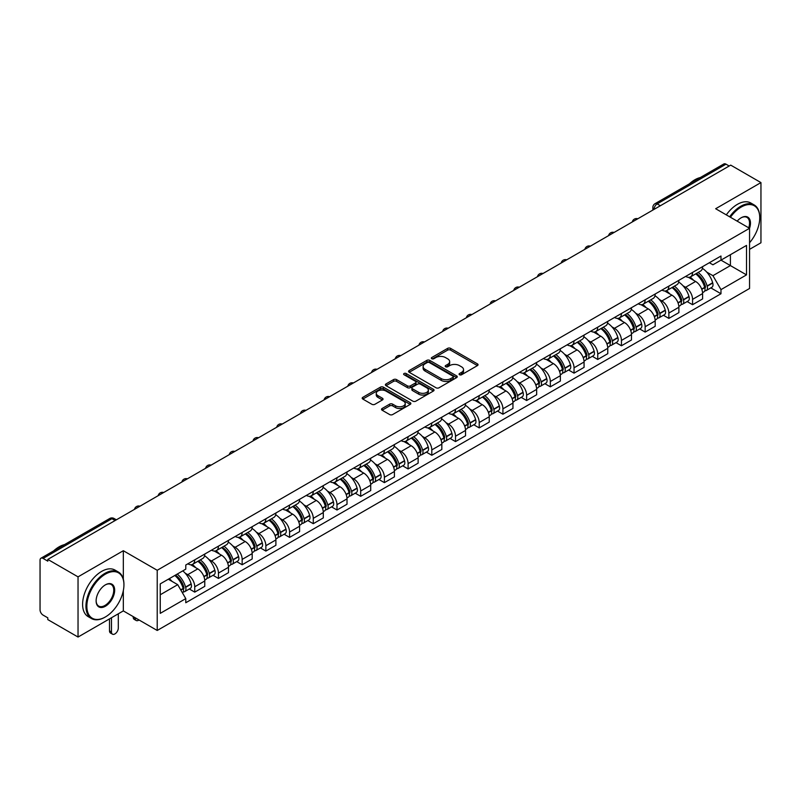 <?xml version="1.0" encoding="UTF-8"?>
<svg xmlns="http://www.w3.org/2000/svg" width="801" height="801" viewBox="0 0 801 801"><rect width="100%" height="100%" fill="white"/><g stroke="black" fill="none" stroke-linecap="round" stroke-linejoin="round"><path stroke-width="1.2" d="M459.504 374.748A1.472 0.851 0 0 0 461.596 374.748L477.436 365.596A2.113 1.222 0 0 0 478.057 364.735A2.113 1.222 0 0 0 477.436 363.874L450.593 348.375A2.113 1.222 0 0 0 447.609 348.375L431.759 357.526A1.472 0.851 0 0 0 431.328 358.127A1.472 0.851 0 0 0 431.759 358.728A1.472 0.851 0 0 0 433.852 358.728L435.894 357.546A6.748 3.895 0 0 1 445.446 357.546L447.679 358.838A6.748 3.895 0 0 1 449.661 361.591A6.748 3.895 0 0 1 447.679 364.355L445.636 365.536A1.472 0.851 0 0 0 445.196 366.137A1.472 0.851 0 0 0 445.636 366.738A1.472 0.851 0 0 0 447.719 366.738L449.772 365.556A6.748 3.895 0 0 1 459.313 365.556L461.556 366.848A6.748 3.895 0 0 1 463.529 369.601A6.748 3.895 0 0 1 461.556 372.365L459.504 373.546A1.472 0.851 0 0 0 459.073 374.147A1.472 0.851 0 0 0 459.504 374.748L459.504 373.546M382.127 408.49A2.113 1.222 0 0 0 381.506 409.351A2.113 1.222 0 0 0 382.127 410.212L389.656 414.558A2.113 1.222 0 0 0 392.64 414.558L410.242 404.395A2.113 1.222 0 0 0 410.863 403.534A2.113 1.222 0 0 0 410.242 402.673L383.399 387.173A2.113 1.222 0 0 0 380.415 387.173L362.813 397.336A2.113 1.222 0 0 0 362.192 398.197A2.113 1.222 0 0 0 362.813 399.058L371.914 404.305A2.113 1.222 0 0 0 374.888 404.305L382.427 399.959A2.113 1.222 0 0 0 383.038 399.098A2.113 1.222 0 0 0 382.427 398.237L377.912 395.634A5.647 3.254 0 0 1 376.26 393.331A5.647 3.254 0 0 1 379.744 390.317A5.647 3.254 0 0 1 385.892 391.028L403.564 401.231A5.647 3.254 0 0 1 405.226 403.534A5.647 3.254 0 0 1 401.742 406.548A5.647 3.254 0 0 1 395.584 405.837L392.64 404.135A2.113 1.222 0 0 0 389.656 404.135L382.127 408.49L382.127 410.212M157.216 570.282L123.324 550.718L78.037 576.86L47.8 559.408L730.712 165.126L760.95 182.588L715.663 208.731L749.556 228.295L157.216 570.282L157.216 630.467L749.556 288.48L749.556 228.295A13.106 7.569 -60 0 0 741.195 217.772L741.195 217.772A13.106 7.569 -60 0 0 737.17 221.146M436.044 387.774A2.113 1.222 0 0 0 439.028 387.774L456.63 377.611A2.113 1.222 0 0 0 457.251 376.75A2.113 1.222 0 0 0 456.63 375.889L429.787 360.39A2.113 1.222 0 0 0 426.803 360.39L409.201 370.553A2.113 1.222 0 0 0 408.58 371.414A2.113 1.222 0 0 0 409.201 372.275L436.044 387.774M404.645 375.068A1.472 0.851 0 0 1 406.137 375.279L406.137 373.526L433.441 389.286A2.113 1.222 0 0 1 434.052 390.147A2.113 1.222 0 0 1 433.441 391.008L415.839 401.171A2.113 1.222 0 0 1 412.855 401.171L386.002 385.661L386.002 383.939A2.113 1.222 0 0 0 385.391 384.8A2.113 1.222 0 0 0 386.002 385.661M386.002 383.939L393.541 379.594A2.113 1.222 0 0 1 396.525 379.594L407.409 385.882A2.113 1.222 0 0 0 410.392 385.882L415.389 382.998A2.113 1.222 0 0 0 416.009 382.137A2.113 1.222 0 0 0 415.389 381.276L404.054 374.728A1.472 0.851 0 0 1 403.624 374.127A1.472 0.851 0 0 1 404.535 373.336A1.472 0.851 0 0 1 406.137 373.526M78.037 576.86L78.037 637.045L47.8 619.594L47.8 617.831L43.094 615.118A4.295 2.483 -120 0 1 40.05 609.851L40.05 560.189A4.295 2.483 -120 0 1 40.941 558.227L109.777 518.487A4.295 2.483 60 0 1 111.93 518.698L43.094 558.437A4.295 2.483 -120 0 0 40.941 558.227M749.556 249.351L760.95 242.773L760.95 182.588M78.037 637.045L123.324 610.903L157.216 630.467M47.8 559.408L47.8 561.161L43.094 558.437M660.354 205.747L657.16 203.905A4.295 2.483 60 0 0 655.008 203.694L723.854 163.955A4.295 2.483 60 0 1 725.996 164.165L657.16 203.905A4.295 2.483 120 0 0 654.127 209.171L654.127 209.351M729.19 166.007L725.996 164.165M692.565 272.43A9.882 5.707 60 0 1 690.522 276.866L700.555 271.078A9.882 5.707 -120 0 0 702.597 266.633M683.053 285.797L685.576 287.259A9.882 5.707 60 0 1 692.565 299.364L702.597 293.577A9.882 5.707 -120 0 0 695.608 281.461L688.429 277.316M702.597 293.577L702.597 298.923L692.565 304.71L687.128 301.576M690.522 276.866A9.882 5.707 60 0 1 685.656 276.415M692.565 299.364L692.565 304.71M668.865 286.117A9.882 5.707 60 0 1 666.812 290.553L676.845 284.766A9.882 5.707 -120 0 0 678.888 280.32M663.418 315.264L668.865 318.397L678.888 312.61L678.888 307.254A9.882 5.707 -120 0 0 671.899 295.148L664.72 291.003M666.812 290.553A9.882 5.707 60 0 1 661.946 290.102M659.343 299.484L661.876 300.946A9.882 5.707 60 0 1 668.865 313.051L668.865 318.397M645.155 299.804A9.882 5.707 60 0 1 643.113 304.24L653.135 298.453A9.882 5.707 -120 0 0 655.188 294.007M639.719 328.951L645.155 332.085L655.188 326.297L655.188 320.941A9.882 5.707 -120 0 0 648.199 308.836L641.02 304.69M643.113 304.24A9.882 5.707 60 0 1 638.247 303.789M635.634 313.171L638.167 314.623A9.882 5.707 60 0 1 645.155 326.738L645.155 332.085M621.446 313.491A9.882 5.707 60 0 1 619.403 317.927L629.436 312.13A9.882 5.707 -120 0 0 631.478 307.694M616.009 342.638L621.446 345.772L631.478 339.984L631.478 334.628A9.882 5.707 -120 0 0 624.49 322.523L617.311 318.377M619.403 317.927A9.882 5.707 60 0 1 614.537 317.476M611.934 326.858L614.457 328.31A9.882 5.707 60 0 1 621.446 340.425L621.446 345.772M597.746 327.168A9.882 5.707 60 0 1 595.694 331.614L605.726 325.817A9.882 5.707 -120 0 0 607.769 321.381M592.309 356.315L597.746 359.459L607.779 353.672L607.779 348.315A9.882 5.707 -120 0 0 600.78 336.21L593.601 332.065M595.694 331.614A9.882 5.707 60 0 1 590.828 331.163M588.224 340.545L590.758 341.997A9.882 5.707 60 0 1 597.746 354.112L597.746 359.459M574.037 340.856A9.882 5.707 60 0 1 571.994 345.301L582.017 339.504A9.882 5.707 -120 0 0 584.069 335.068M568.6 370.002L574.037 373.146L584.069 367.359L584.069 362.002A9.882 5.707 -120 0 0 577.08 349.897L569.901 345.752M571.994 345.301A9.882 5.707 60 0 1 567.128 344.851M564.525 354.222L567.048 355.684A9.882 5.707 60 0 1 574.037 367.799L574.037 373.146M550.337 354.543A9.882 5.707 60 0 1 548.284 358.988L558.317 353.191A9.882 5.707 -120 0 0 560.36 348.755M544.89 383.689L550.337 386.833L560.36 381.046L560.36 375.689A9.882 5.707 -120 0 0 553.371 363.584L546.192 359.439M548.284 358.988A9.882 5.707 60 0 1 543.418 358.538M540.815 367.909L543.338 369.371A9.882 5.707 60 0 1 550.337 381.476L550.337 386.833M526.627 368.23A9.882 5.707 60 0 1 524.575 372.675L534.607 366.878A9.882 5.707 -120 0 0 536.66 362.442M521.191 397.376L526.627 400.52L536.66 394.733L536.66 389.376A9.882 5.707 -120 0 0 529.671 377.271L522.492 373.126M524.575 372.675A9.882 5.707 60 0 1 519.709 372.225M517.106 381.596L519.639 383.058A9.882 5.707 60 0 1 526.627 395.163L526.627 400.52M502.918 381.917A9.882 5.707 60 0 1 500.875 386.352L510.908 380.565A9.882 5.707 -120 0 0 512.95 376.13M497.481 411.063L502.918 414.207L512.95 408.42L512.95 403.063A9.882 5.707 -120 0 0 505.962 390.958L498.783 386.813M500.875 386.352A9.882 5.707 60 0 1 496.009 385.912M493.406 395.283L495.929 396.745A9.882 5.707 60 0 1 502.918 408.85L502.918 414.207M479.218 395.604A9.882 5.707 60 0 1 477.166 400.039L487.198 394.252A9.882 5.707 -120 0 0 489.241 389.817M473.781 424.75L479.218 427.894L489.241 422.097L489.241 416.75A9.882 5.707 -120 0 0 482.252 404.645L475.073 400.5M477.166 400.039A9.882 5.707 60 0 1 472.3 399.599M469.696 408.971L472.23 410.432A9.882 5.707 60 0 1 479.218 422.538L479.218 427.894M455.509 409.291A9.882 5.707 60 0 1 453.466 413.727L463.489 407.939A9.882 5.707 -120 0 0 465.541 403.504M450.072 438.437L455.509 441.581L465.541 435.784L465.541 430.437A9.882 5.707 -120 0 0 458.552 418.332L451.374 414.187M453.466 413.727A9.882 5.707 60 0 1 448.6 413.286M445.987 422.658L448.52 424.119A9.882 5.707 60 0 1 455.509 436.225L455.509 441.581M431.799 422.978A9.882 5.707 60 0 1 429.757 427.414L439.789 421.626A9.882 5.707 -120 0 0 441.832 417.191M426.362 452.124L431.799 455.268L441.832 449.471L441.832 444.124A9.882 5.707 -120 0 0 434.843 432.019L427.664 427.874M429.757 427.414A9.882 5.707 60 0 1 424.89 426.973M422.287 436.345L424.81 437.807A9.882 5.707 60 0 1 431.799 449.912L431.799 455.268M408.099 436.665A9.882 5.707 60 0 1 406.047 441.101L416.079 435.313A9.882 5.707 -120 0 0 418.122 430.878M402.663 465.812L408.099 468.955L418.132 463.158L418.132 457.812A9.882 5.707 -120 0 0 411.133 445.706L403.954 441.561M406.047 441.101A9.882 5.707 60 0 1 401.181 440.66M398.578 450.032L401.111 451.494A9.882 5.707 60 0 1 408.099 463.599L408.099 468.955M384.39 450.352A9.882 5.707 60 0 1 382.347 454.788L392.37 449.001A9.882 5.707 -120 0 0 394.422 444.565M378.953 479.499L384.39 482.633L394.422 476.845L394.422 471.499A9.882 5.707 -120 0 0 387.434 459.384L380.255 455.248M382.347 454.788A9.882 5.707 60 0 1 377.481 454.347M374.878 463.719L377.401 465.181A9.882 5.707 60 0 1 384.39 477.286L384.39 482.633M360.69 464.039A9.882 5.707 60 0 1 358.638 468.475L368.67 462.688A9.882 5.707 -120 0 0 370.713 458.252M355.243 493.186L360.69 496.32L370.713 490.532L370.713 485.186A9.882 5.707 -120 0 0 363.724 473.071L356.545 468.925M358.638 468.475A9.882 5.707 60 0 1 353.772 468.024M351.168 477.406L353.692 478.868A9.882 5.707 60 0 1 360.69 490.973L360.69 496.32M336.981 477.726A9.882 5.707 60 0 1 334.938 482.162L344.961 476.375A9.882 5.707 -120 0 0 347.013 471.929M331.544 506.873L336.981 510.007L347.013 504.219L347.013 498.873A9.882 5.707 -120 0 0 340.024 486.758L332.846 482.613M334.938 482.162A9.882 5.707 60 0 1 330.062 481.711M327.459 491.093L329.992 492.555A9.882 5.707 60 0 1 336.981 504.66L336.981 510.007M313.271 491.413A9.882 5.707 60 0 1 311.229 495.849L321.261 490.062A9.882 5.707 -120 0 0 323.304 485.616M307.834 520.56L313.271 523.694L323.304 517.907L323.304 512.55A9.882 5.707 -120 0 0 316.315 500.445L309.136 496.3M311.229 495.849A9.882 5.707 60 0 1 306.362 495.398M303.759 504.78L306.282 506.242A9.882 5.707 60 0 1 313.271 518.347L313.271 523.694M289.572 505.101A9.882 5.707 60 0 1 287.519 509.536L297.551 503.749A9.882 5.707 -120 0 0 299.594 499.303M284.135 534.247L289.572 537.381L299.594 531.594L299.594 526.237A9.882 5.707 -120 0 0 292.605 514.132L285.426 509.987M287.519 509.536A9.882 5.707 60 0 1 282.653 509.086M280.05 518.467L282.583 519.919A9.882 5.707 60 0 1 289.572 532.034L289.572 537.381M265.862 518.788A9.882 5.707 60 0 1 263.819 523.223L273.842 517.426A9.882 5.707 -120 0 0 275.894 512.99M260.425 547.934L265.862 551.068L275.894 545.281L275.894 539.924A9.882 5.707 -120 0 0 268.906 527.819L261.727 523.674M263.819 523.223A9.882 5.707 60 0 1 258.953 522.773M256.34 532.154L258.873 533.606A9.882 5.707 60 0 1 265.862 545.721L265.862 551.068M242.152 532.475A9.882 5.707 60 0 1 240.11 536.91L250.142 531.113A9.882 5.707 -120 0 0 252.185 526.678M236.716 561.611L242.152 564.755L252.185 558.968L252.185 553.611A9.882 5.707 -120 0 0 245.196 541.506L238.017 537.361M240.11 536.91A9.882 5.707 60 0 1 235.244 536.46M232.64 545.841L235.164 547.293A9.882 5.707 60 0 1 242.152 559.408L242.152 564.755M218.453 546.152A9.882 5.707 60 0 1 216.4 550.597L226.433 544.8A9.882 5.707 -120 0 0 228.485 540.365M213.016 575.298L218.453 578.442L228.485 572.655L228.485 567.298A9.882 5.707 -120 0 0 221.487 555.193L214.308 551.048M216.4 550.597A9.882 5.707 60 0 1 211.534 550.147M208.931 559.519L211.464 560.98A9.882 5.707 60 0 1 218.453 573.095L218.453 578.442M194.743 559.839A9.882 5.707 60 0 1 192.701 564.284L202.723 558.487A9.882 5.707 -120 0 0 204.776 554.052M189.306 588.985L194.743 592.129L204.776 586.342L204.776 580.985A9.882 5.707 -120 0 0 197.787 568.88L190.608 564.735M192.701 564.284A9.882 5.707 60 0 1 187.834 563.834M185.231 573.206L187.754 574.667A9.882 5.707 60 0 1 194.743 586.773L194.743 592.129M709.356 262.738L712.93 264.791L746.512 245.406L730.402 254.708L730.402 265.582L712.93 275.674L706.752 272.11M160.25 594.763L177.722 584.67L185.782 598.617L160.25 613.356L160.25 583.879L185.782 569.141L185.782 565.015L720.98 256.02L720.98 260.145L746.512 274.883L720.98 289.622L712.93 275.674M746.512 245.406L746.512 274.883M185.782 598.617L185.782 602.742L720.98 293.747L720.98 289.622M123.324 550.718L123.324 579.163M123.324 590.637L123.324 610.903M177.722 584.67L168.3 579.233M710.837 287.889L720.98 293.747M460.094 374.958L461.556 374.117A6.748 3.895 0 0 0 463.529 371.364L463.529 369.601M449.661 361.591L449.661 363.354A6.748 3.895 0 0 1 447.679 366.107L446.217 366.948M477.416 365.616L450.593 350.127A2.113 1.222 0 0 0 447.609 350.127L432.35 358.938M456.63 375.889L456.63 377.611L429.787 362.142A2.113 1.222 0 0 0 426.803 362.142L409.231 372.295M452.905 377.351A1.472 0.851 0 0 0 453.336 376.75A1.472 0.851 0 0 0 452.905 376.15L429.336 362.543A1.472 0.851 0 0 0 427.243 362.543L425.081 363.794A6.748 3.895 0 0 0 423.108 366.548A6.748 3.895 0 0 0 425.081 369.301L441.191 378.603A6.748 3.895 0 0 0 450.743 378.603L452.905 377.351L452.905 379.113A1.472 0.851 0 0 0 453.336 378.503L453.336 376.75M423.108 366.548L423.108 368.3A6.748 3.895 0 0 0 425.081 371.053L425.081 369.301M452.905 379.113L450.743 380.355A6.748 3.895 0 0 1 441.191 380.355L425.081 371.053M386.032 385.681L393.541 381.346L393.541 379.594M416.009 382.137L416.009 383.889A2.113 1.222 0 0 1 415.389 384.75L410.392 387.634A2.113 1.222 0 0 1 407.409 387.634L396.525 381.346A2.113 1.222 0 0 0 393.541 381.346M406.137 375.279L433.411 391.018M418.713 392.4A5.647 3.254 0 0 0 424.86 393.111A5.647 3.254 0 0 0 428.345 390.097A5.647 3.254 0 0 0 426.693 387.794L420.465 384.2A2.113 1.222 0 0 0 417.481 384.2L412.485 387.083A2.113 1.222 0 0 0 411.864 387.944A2.113 1.222 0 0 0 412.485 388.805L418.713 392.4L418.713 394.162A5.647 3.254 0 0 0 424.86 394.863A5.647 3.254 0 0 0 428.345 391.859L428.345 390.097M411.864 387.944L411.864 389.707A2.113 1.222 0 0 0 412.485 390.568L412.485 388.805M418.713 394.162L412.485 390.568M405.226 403.534L405.226 405.286A5.647 3.254 0 0 1 401.742 408.3A5.647 3.254 0 0 1 395.584 407.589L392.64 405.897A2.113 1.222 0 0 0 389.656 405.897L382.157 410.222M376.26 393.331L376.26 395.083A5.647 3.254 0 0 0 377.912 397.386L377.912 395.634M382.397 399.979L377.912 397.386M410.212 404.415L383.399 388.926A2.113 1.222 0 0 0 380.415 388.926L362.843 399.068M696.299 273.531A13.537 7.82 60 0 1 696.369 273.572A13.537 7.82 60 0 1 705.27 285.717L705.351 285.997A2.633 1.522 60 0 1 704.94 288.07A2.633 1.522 60 0 1 704.88 288.1M695.709 273.872A16.33 9.432 60 0 1 704.68 287.349L704.76 287.629A5.427 3.134 60 0 1 703.909 291.884L702.557 292.665M704.83 290.693A5.427 3.134 -120 0 0 706.332 290.483A5.427 3.134 -120 0 0 707.193 286.227L707.113 285.947A16.33 9.432 -120 0 0 698.142 272.47M702.397 268.375A16.33 9.432 60 0 1 712.66 282.743L712.74 283.023A5.427 3.134 60 0 1 711.879 287.279L706.332 290.483M690.132 277.056A16.33 9.432 60 0 1 693.546 280.27M701.486 280.3L703.568 281.501M672.59 287.219A13.537 7.82 60 0 1 672.66 287.259A13.537 7.82 60 0 1 681.571 299.404L681.651 299.684A2.633 1.522 60 0 1 681.23 301.747A2.633 1.522 60 0 1 681.17 301.787M671.999 287.559A16.33 9.432 60 0 1 680.98 301.036L681.06 301.316A5.427 3.134 60 0 1 680.199 305.571L678.847 306.352M681.13 304.37A5.427 3.134 -120 0 0 682.632 304.17A5.427 3.134 -120 0 0 683.483 299.914L683.403 299.634A16.33 9.432 -120 0 0 674.432 286.157M678.687 282.062A16.33 9.432 60 0 1 688.95 296.43L689.03 296.71A5.427 3.134 60 0 1 688.179 300.966L682.632 304.17M666.432 290.743A16.33 9.432 60 0 1 669.836 293.957M677.786 293.987L679.869 295.189M648.89 300.906A13.537 7.82 60 0 1 648.96 300.946A13.537 7.82 60 0 1 657.861 313.091L657.941 313.371A2.633 1.522 60 0 1 657.531 315.434A2.633 1.522 60 0 1 657.471 315.474M648.299 301.246A16.33 9.432 60 0 1 657.271 314.723L657.351 315.003A5.427 3.134 60 0 1 656.49 319.259L655.148 320.04M657.421 318.057A5.427 3.134 -120 0 0 658.923 317.857A5.427 3.134 -120 0 0 659.784 313.602L659.704 313.321A16.33 9.432 -120 0 0 650.722 299.844M654.978 295.749A16.33 9.432 60 0 1 665.251 310.117L665.331 310.398A5.427 3.134 60 0 1 664.47 314.653L658.923 317.857M642.722 304.43A16.33 9.432 60 0 1 646.137 307.644M654.077 307.674L656.159 308.876M625.18 314.593A13.537 7.82 60 0 1 625.251 314.623A13.537 7.82 60 0 1 634.162 326.778L634.242 327.058A2.633 1.522 60 0 1 633.821 329.121A2.633 1.522 60 0 1 633.761 329.151M624.59 314.933A16.33 9.432 60 0 1 633.561 328.41L633.641 328.69A5.427 3.134 60 0 1 632.79 332.946L631.438 333.727M633.711 331.744A5.427 3.134 -120 0 0 635.223 331.544A5.427 3.134 -120 0 0 636.074 327.279L635.994 326.998A16.33 9.432 -120 0 0 627.023 313.531M631.278 309.436A16.33 9.432 60 0 1 641.541 323.804L641.621 324.085A5.427 3.134 60 0 1 640.77 328.34L635.223 331.544M619.023 318.117A16.33 9.432 60 0 1 622.427 321.331M630.367 321.361L632.45 322.563M601.471 328.28A13.537 7.82 60 0 1 601.541 328.31A13.537 7.82 60 0 1 610.452 340.465L610.532 340.745A2.633 1.522 60 0 1 610.112 342.808A2.633 1.522 60 0 1 610.052 342.838M600.88 328.62A16.33 9.432 60 0 1 609.861 342.097L609.941 342.377A5.427 3.134 60 0 1 609.08 346.633L607.729 347.414M610.012 345.431A5.427 3.134 -120 0 0 611.513 345.231A5.427 3.134 -120 0 0 612.375 340.966L612.294 340.685A16.33 9.432 -120 0 0 603.313 327.209M607.569 323.123A16.33 9.432 60 0 1 617.841 337.491L617.921 337.772A5.427 3.134 60 0 1 617.06 342.027L611.513 345.231M595.313 331.804A16.33 9.432 60 0 1 598.727 335.018M606.667 335.038L608.75 336.25M577.771 341.957A13.537 7.82 60 0 1 577.841 341.997A13.537 7.82 60 0 1 586.743 354.152L586.823 354.432A2.633 1.522 60 0 1 586.412 356.495A2.633 1.522 60 0 1 586.352 356.525M577.181 342.307A16.33 9.432 60 0 1 586.152 355.784L586.232 356.065A5.427 3.134 60 0 1 585.371 360.32L584.029 361.101M586.302 359.118A5.427 3.134 -120 0 0 587.804 358.918A5.427 3.134 -120 0 0 588.665 354.653L588.585 354.372A16.33 9.432 -120 0 0 579.614 340.896M583.859 336.8A16.33 9.432 60 0 1 594.132 351.168L594.212 351.459A5.427 3.134 60 0 1 593.351 355.714L587.804 358.918M571.604 345.491A16.33 9.432 60 0 1 575.018 348.705M582.958 348.725L585.04 349.927M749.556 242.753A26.223 15.139 120 0 0 759.738 217.772A26.223 15.139 120 0 0 741.195 207.069A26.223 15.139 120 0 0 730.432 217.261M729.651 216.811A26.864 15.509 -60 0 1 740.735 206.278A26.864 15.509 -60 0 1 754.172 204.946A26.864 15.509 -60 0 1 759.738 217.241A26.864 15.509 -60 0 1 759.728 217.512M748.745 227.834A12.466 7.199 120 0 0 746.973 217.411A12.466 7.199 120 0 0 740.965 217.902M689.421 183.829A26.864 15.509 -60 0 1 694.847 179.784A26.864 15.509 -60 0 1 700.274 177.562M726.307 214.878A26.864 15.509 -60 0 1 737.401 204.345A26.864 15.509 -60 0 1 750.827 203.013L754.172 204.946M104.941 617.221L105.392 616.96A26.223 15.139 120 0 0 123.935 584.85A26.223 15.139 120 0 0 105.392 574.147A26.223 15.139 120 0 0 86.858 606.257A26.223 15.139 120 0 0 105.392 616.96L104.941 617.221A26.864 15.509 -60 0 1 91.504 618.552A26.864 15.509 -60 0 1 87.389 597.025A26.864 15.509 -60 0 1 104.941 573.356A26.864 15.509 -60 0 1 118.368 572.024A26.864 15.509 -60 0 1 123.935 584.319A26.864 15.509 -60 0 1 123.935 584.59M105.392 584.85L105.392 584.85A13.106 7.569 -60 0 1 114.663 590.197A13.106 7.569 -60 0 1 105.392 606.257A13.106 7.569 -60 0 1 96.12 600.9A13.106 7.569 -60 0 1 105.392 584.85L105.392 584.85M96.13 600.63A12.466 7.199 120 0 0 98.703 606.087A12.466 7.199 120 0 0 104.941 605.466A12.466 7.199 120 0 0 113.081 594.482A12.466 7.199 120 0 0 111.169 584.49A12.466 7.199 120 0 0 105.161 584.98M53.617 550.908A26.864 15.509 -60 0 1 59.044 546.863A26.864 15.509 -60 0 1 64.47 544.64M91.504 618.552L88.16 616.62A26.864 15.509 -60 0 1 84.045 595.093A26.864 15.509 -60 0 1 101.597 571.423A26.864 15.509 -60 0 1 115.024 570.092L118.368 572.024M554.062 355.644A13.537 7.82 60 0 1 554.132 355.684A13.537 7.82 60 0 1 563.043 367.839L563.123 368.12A2.633 1.522 60 0 1 562.702 370.182A2.633 1.522 60 0 1 562.642 370.212M553.471 355.994A16.33 9.432 60 0 1 562.442 369.461L562.522 369.742A5.427 3.134 60 0 1 561.671 374.007L560.32 374.788M562.602 372.805A5.427 3.134 -120 0 0 564.104 372.605A5.427 3.134 -120 0 0 564.955 368.34L564.875 368.06A16.33 9.432 -120 0 0 555.904 354.583M560.159 350.488A16.33 9.432 60 0 1 570.422 364.855L570.502 365.136A5.427 3.134 60 0 1 569.651 369.401L564.104 372.605M547.904 359.178A16.33 9.432 60 0 1 551.308 362.392M559.248 362.412L561.331 363.614M530.362 369.331A13.537 7.82 60 0 1 530.422 369.371A13.537 7.82 60 0 1 539.333 381.526L539.413 381.807A2.633 1.522 60 0 1 539.003 383.869A2.633 1.522 60 0 1 538.943 383.899M529.761 369.672A16.33 9.432 60 0 1 538.743 383.148L538.823 383.429A5.427 3.134 60 0 1 537.962 387.694L536.61 388.475M538.893 386.493A5.427 3.134 -120 0 0 540.395 386.292A5.427 3.134 -120 0 0 541.256 382.027L541.176 381.747A16.33 9.432 -120 0 0 532.194 368.27M536.45 364.175A16.33 9.432 60 0 1 546.723 378.543L546.803 378.823A5.427 3.134 60 0 1 545.942 383.088L540.395 386.292M524.194 372.855A16.33 9.432 60 0 1 527.609 376.08M535.549 376.1L537.631 377.301M506.653 383.018A13.537 7.82 60 0 1 506.723 383.058A13.537 7.82 60 0 1 515.624 395.213L515.704 395.494A2.633 1.522 60 0 1 515.293 397.556A2.633 1.522 60 0 1 515.233 397.586M506.062 383.359A16.33 9.432 60 0 1 515.033 396.835L515.113 397.116A5.427 3.134 60 0 1 514.262 401.381L512.91 402.162M515.183 400.18A5.427 3.134 -120 0 0 516.685 399.979A5.427 3.134 -120 0 0 517.546 395.714L517.466 395.434A16.33 9.432 -120 0 0 508.495 381.957M512.75 377.862A16.33 9.432 60 0 1 523.013 392.23L523.093 392.51A5.427 3.134 60 0 1 522.232 396.775L516.685 399.979M500.485 386.543A16.33 9.432 60 0 1 503.899 389.767M511.839 389.787L513.922 390.988M482.943 396.705A13.537 7.82 60 0 1 483.013 396.745A13.537 7.82 60 0 1 491.924 408.89L492.004 409.181A2.633 1.522 60 0 1 491.584 411.243A2.633 1.522 60 0 1 491.524 411.273M482.352 397.046A16.33 9.432 60 0 1 491.333 410.523L491.413 410.803A5.427 3.134 60 0 1 490.552 415.068L489.201 415.849M491.484 413.867A5.427 3.134 -120 0 0 492.985 413.666A5.427 3.134 -120 0 0 493.837 409.401L493.756 409.121A16.33 9.432 -120 0 0 484.785 395.644M489.041 391.549A16.33 9.432 60 0 1 499.303 405.917L499.383 406.197A5.427 3.134 60 0 1 498.532 410.462L492.985 413.666M476.785 400.23A16.33 9.432 60 0 1 480.189 403.454M488.139 403.474L490.222 404.675M459.243 410.392A13.537 7.82 60 0 1 459.313 410.432A13.537 7.82 60 0 1 468.215 422.578L468.295 422.858A2.633 1.522 60 0 1 467.884 424.93A2.633 1.522 60 0 1 467.824 424.961M458.653 410.733A16.33 9.432 60 0 1 467.624 424.21L467.704 424.49A5.427 3.134 60 0 1 466.843 428.755L465.501 429.536M467.774 427.554A5.427 3.134 -120 0 0 469.276 427.354A5.427 3.134 -120 0 0 470.137 423.088L470.057 422.808A16.33 9.432 -120 0 0 461.076 409.331M465.331 405.236A16.33 9.432 60 0 1 475.604 419.604L475.684 419.884A5.427 3.134 60 0 1 474.823 424.15L469.276 427.354M453.076 413.917A16.33 9.432 60 0 1 456.49 417.141M464.43 417.161L466.512 418.362M435.534 424.079A13.537 7.82 60 0 1 435.604 424.119A13.537 7.82 60 0 1 444.515 436.265L444.595 436.545A2.633 1.522 60 0 1 444.175 438.618A2.633 1.522 60 0 1 444.114 438.648M434.943 424.42A16.33 9.432 60 0 1 443.914 437.897L443.994 438.177A5.427 3.134 60 0 1 443.143 442.442L441.792 443.213M444.064 441.241A5.427 3.134 -120 0 0 445.576 441.031A5.427 3.134 -120 0 0 446.427 436.775L446.347 436.495A16.33 9.432 -120 0 0 437.376 423.018M441.631 418.923A16.33 9.432 60 0 1 451.894 433.291L451.974 433.571A5.427 3.134 60 0 1 451.123 437.837L445.576 441.031M429.376 427.604A16.33 9.432 60 0 1 432.78 430.828M440.72 430.848L442.803 432.049M411.824 437.767A13.537 7.82 60 0 1 411.894 437.807A13.537 7.82 60 0 1 420.805 449.952L420.885 450.232A2.633 1.522 60 0 1 420.465 452.305A2.633 1.522 60 0 1 420.415 452.335M411.233 438.107A16.33 9.432 60 0 1 420.215 451.584L420.295 451.864A5.427 3.134 60 0 1 419.434 456.129L418.082 456.9M420.365 454.928A5.427 3.134 -120 0 0 421.867 454.718A5.427 3.134 -120 0 0 422.728 450.462L422.648 450.182A16.33 9.432 -120 0 0 413.666 436.705M417.922 432.61A16.33 9.432 60 0 1 428.195 446.978L428.275 447.258A5.427 3.134 60 0 1 427.414 451.524L421.867 454.718M405.666 441.291A16.33 9.432 60 0 1 409.081 444.515M417.021 444.535L419.103 445.736M388.125 451.454A13.537 7.82 60 0 1 388.195 451.494A13.537 7.82 60 0 1 397.096 463.639L397.176 463.919A2.633 1.522 60 0 1 396.765 465.992A2.633 1.522 60 0 1 396.705 466.022M387.534 451.794A16.33 9.432 60 0 1 396.505 465.271L396.585 465.551A5.427 3.134 60 0 1 395.734 469.817L394.382 470.587M396.655 468.615A5.427 3.134 -120 0 0 398.157 468.405A5.427 3.134 -120 0 0 399.018 464.149L398.938 463.869A16.33 9.432 -120 0 0 389.967 450.392M394.212 446.297A16.33 9.432 60 0 1 404.485 460.665L404.565 460.945A5.427 3.134 60 0 1 403.704 465.211L398.157 468.405M381.957 454.978A16.33 9.432 60 0 1 385.371 458.202M393.311 458.222L395.394 459.424M364.415 465.141A13.537 7.82 60 0 1 364.485 465.181A13.537 7.82 60 0 1 373.396 477.326L373.476 477.606A2.633 1.522 60 0 1 373.056 479.679A2.633 1.522 60 0 1 372.996 479.709M363.824 465.481A16.33 9.432 60 0 1 372.805 478.958L372.886 479.238A5.427 3.134 60 0 1 372.024 483.494L370.673 484.275M372.956 482.302A5.427 3.134 -120 0 0 374.457 482.092A5.427 3.134 -120 0 0 375.309 477.837L375.228 477.556A16.33 9.432 -120 0 0 366.257 464.079M370.513 459.984A16.33 9.432 60 0 1 380.775 474.352L380.855 474.633A5.427 3.134 60 0 1 380.004 478.888L374.457 482.092M358.257 468.665A16.33 9.432 60 0 1 361.662 471.889M369.601 471.909L371.684 473.111M340.715 478.828A13.537 7.82 60 0 1 340.775 478.868A13.537 7.82 60 0 1 349.687 491.013L349.767 491.293A2.633 1.522 60 0 1 349.356 493.366A2.633 1.522 60 0 1 349.296 493.396M340.115 479.168A16.33 9.432 60 0 1 349.096 492.645L349.176 492.925A5.427 3.134 60 0 1 348.315 497.181L346.973 497.962M349.246 495.989A5.427 3.134 -120 0 0 350.748 495.779A5.427 3.134 -120 0 0 351.609 491.524L351.529 491.243A16.33 9.432 -120 0 0 342.548 477.766M346.803 473.671A16.33 9.432 60 0 1 357.076 488.039L357.156 488.32A5.427 3.134 60 0 1 356.295 492.575L350.748 495.779M334.548 482.352A16.33 9.432 60 0 1 337.962 485.576M345.902 485.596L347.984 486.798M317.006 492.515A13.537 7.82 60 0 1 317.076 492.555A13.537 7.82 60 0 1 325.987 504.7L326.057 504.98A2.633 1.522 60 0 1 325.647 507.053A2.633 1.522 60 0 1 325.586 507.083M316.415 492.855A16.33 9.432 60 0 1 325.386 506.332L325.466 506.612A5.427 3.134 60 0 1 324.615 510.868L323.264 511.649M325.536 509.676A5.427 3.134 -120 0 0 327.038 509.466A5.427 3.134 -120 0 0 327.899 505.211L327.819 504.93A16.33 9.432 -120 0 0 318.848 491.454M323.103 487.358A16.33 9.432 60 0 1 333.366 501.726L333.446 502.007A5.427 3.134 60 0 1 332.585 506.262L327.038 509.466M310.838 496.039A16.33 9.432 60 0 1 314.252 499.253M322.192 499.283L324.275 500.485M293.296 506.202A13.537 7.82 60 0 1 293.366 506.242A13.537 7.82 60 0 1 302.277 518.387L302.357 518.668A2.633 1.522 60 0 1 301.937 520.73A2.633 1.522 60 0 1 301.877 520.77M292.705 506.542A16.33 9.432 60 0 1 301.687 520.019L301.767 520.3A5.427 3.134 60 0 1 300.906 524.555L299.554 525.336M301.837 523.353A5.427 3.134 -120 0 0 303.339 523.153A5.427 3.134 -120 0 0 304.19 518.898L304.11 518.617A16.33 9.432 -120 0 0 295.138 505.141M299.394 501.046A16.33 9.432 60 0 1 309.657 515.413L309.737 515.694A5.427 3.134 60 0 1 308.886 519.949L303.339 523.153M287.138 509.726A16.33 9.432 60 0 1 290.543 512.94M298.493 512.97L300.575 514.172M269.597 519.889A13.537 7.82 60 0 1 269.667 519.929A13.537 7.82 60 0 1 278.568 532.074L278.648 532.355A2.633 1.522 60 0 1 278.237 534.417A2.633 1.522 60 0 1 278.177 534.457M269.006 520.229A16.33 9.432 60 0 1 277.977 533.706L278.057 533.987A5.427 3.134 60 0 1 277.196 538.242L275.854 539.023M278.127 537.04A5.427 3.134 -120 0 0 279.629 536.84A5.427 3.134 -120 0 0 280.49 532.575L280.41 532.295A16.33 9.432 -120 0 0 271.429 518.828M275.684 514.733A16.33 9.432 60 0 1 285.957 529.101L286.037 529.381A5.427 3.134 60 0 1 285.176 533.636L279.629 536.84M263.429 523.413A16.33 9.432 60 0 1 266.843 526.627M274.783 526.658L276.866 527.859M245.887 533.576A13.537 7.82 60 0 1 245.957 533.606A13.537 7.82 60 0 1 254.868 545.761L254.948 546.042A2.633 1.522 60 0 1 254.528 548.104A2.633 1.522 60 0 1 254.468 548.134M245.296 533.917A16.33 9.432 60 0 1 254.267 547.393L254.348 547.674A5.427 3.134 60 0 1 253.496 551.929L252.145 552.71M254.418 550.728A5.427 3.134 -120 0 0 255.93 550.527A5.427 3.134 -120 0 0 256.781 546.262L256.7 545.982A16.33 9.432 -120 0 0 247.729 532.505M251.985 528.42A16.33 9.432 60 0 1 262.247 542.788L262.327 543.068A5.427 3.134 60 0 1 261.476 547.323L255.93 550.527M239.729 537.101A16.33 9.432 60 0 1 243.134 540.315M251.073 540.345L253.156 541.546M222.177 547.253A13.537 7.82 60 0 1 222.247 547.293A13.537 7.82 60 0 1 231.159 559.448L231.239 559.729A2.633 1.522 60 0 1 230.818 561.791A2.633 1.522 60 0 1 230.768 561.821M221.587 547.604A16.33 9.432 60 0 1 230.568 561.08L230.648 561.361A5.427 3.134 60 0 1 229.787 565.616L228.435 566.397M230.718 564.415A5.427 3.134 -120 0 0 232.22 564.214A5.427 3.134 -120 0 0 233.081 559.949L233.001 559.669A16.33 9.432 -120 0 0 224.02 546.192M228.275 542.097A16.33 9.432 60 0 1 238.548 556.475L238.628 556.755A5.427 3.134 60 0 1 237.767 561.01L232.22 564.214M216.02 550.788A16.33 9.432 60 0 1 219.434 554.002M227.374 554.022L229.456 555.233M198.478 560.94A13.537 7.82 60 0 1 198.548 560.98A13.537 7.82 60 0 1 207.449 573.136L207.529 573.416A2.633 1.522 60 0 1 207.119 575.478A2.633 1.522 60 0 1 207.059 575.508M135.179 617.751L135.179 618.272A4.836 2.793 120 0 0 136.18 620.485A4.836 2.793 120 0 0 139.024 619.974M136.18 620.485L134.208 619.343A4.836 2.793 -60 0 1 133.206 617.13L133.206 616.61M197.887 561.291A16.33 9.432 60 0 1 206.858 574.758L206.938 575.038A5.427 3.134 60 0 1 206.087 579.303L204.736 580.084M207.008 578.102A5.427 3.134 -120 0 0 208.51 577.901A5.427 3.134 -120 0 0 209.371 573.636L209.291 573.356A16.33 9.432 -120 0 0 200.32 559.879M204.565 555.784A16.33 9.432 60 0 1 214.838 570.152L214.918 570.432A5.427 3.134 60 0 1 214.057 574.697L208.51 577.901M192.31 564.475A16.33 9.432 60 0 1 195.724 567.689M203.664 567.709L205.747 568.91M175.499 575.078A13.537 7.82 60 0 1 183.749 586.823L183.829 587.103A2.633 1.522 60 0 1 183.409 589.166A2.633 1.522 60 0 1 183.349 589.196M111.469 617.751L111.469 631.959A4.836 2.793 120 0 0 112.47 634.172A4.836 2.793 120 0 0 116.195 632.88A4.836 2.793 120 0 0 118.308 628.014L118.308 613.796M112.47 634.172L110.498 633.03A4.836 2.793 -60 0 1 109.497 630.818L109.497 618.893M174.808 575.478A16.33 9.432 60 0 1 183.159 588.445L183.239 588.725A5.427 3.134 60 0 1 182.488 592.92M183.309 591.789A5.427 3.134 -120 0 0 184.811 591.589A5.427 3.134 -120 0 0 185.662 587.323L185.582 587.043A16.33 9.432 -120 0 0 177.241 574.067M182.788 570.873A16.33 9.432 60 0 1 191.129 583.839L191.209 584.119A5.427 3.134 60 0 1 190.358 588.385L184.811 591.589M169.271 578.672A16.33 9.432 60 0 1 172.015 581.376M179.955 581.396L182.037 582.597M654.277 209.261L654.127 209.171A4.295 2.483 0 0 1 652.865 207.419L652.865 210.072M218.453 573.095L228.485 567.298M242.152 559.408L252.185 553.611M265.862 545.721L275.894 539.924M289.572 532.034L299.594 526.237M313.271 518.347L323.304 512.55M336.981 504.66L347.013 498.873M360.69 490.973L370.713 485.186M384.39 477.286L394.422 471.499M408.099 463.599L418.132 457.812M431.799 449.912L441.832 444.124M455.509 436.225L465.541 430.437M479.218 422.538L489.241 416.75M502.918 408.85L512.95 403.063M526.627 395.163L536.66 389.376M550.337 381.476L560.36 375.689M574.037 367.799L584.069 362.002M597.746 354.112L607.779 348.315M621.446 340.425L631.478 334.628M645.155 326.738L655.188 320.941M668.865 313.051L678.888 307.254M194.743 586.773L204.776 580.985M187.754 574.667L197.787 568.88M211.464 560.98L221.487 555.193M235.164 547.293L245.196 541.506M258.873 533.606L268.906 527.819M282.583 519.919L292.605 514.132M306.282 506.242L316.315 500.445M329.992 492.555L340.024 486.758M353.692 478.868L363.724 473.071M377.401 465.181L387.434 459.384M401.111 451.494L411.133 445.706M424.81 437.807L434.843 432.019M448.52 424.119L458.552 418.332M472.23 410.432L482.252 404.645M495.929 396.745L505.962 390.958M519.639 383.058L529.671 377.271M543.338 369.371L553.371 363.584M567.048 355.684L577.08 349.897M590.758 341.997L600.78 336.21M614.457 328.31L624.49 322.523M638.167 314.623L648.199 308.836M661.876 300.946L671.899 295.148M685.576 287.259L695.608 281.461M637.446 218.973A4.295 2.483 120 0 0 635.543 220.075M613.736 232.66A4.295 2.483 120 0 0 611.844 233.762M590.037 246.348A4.295 2.483 120 0 0 588.134 247.449M566.327 260.035A4.295 2.483 120 0 0 564.425 261.136M542.617 273.722A4.295 2.483 120 0 0 540.725 274.813M518.918 287.409A4.295 2.483 120 0 0 517.015 288.5M495.208 301.096A4.295 2.483 120 0 0 493.306 302.187M471.499 314.783A4.295 2.483 120 0 0 469.606 315.874M447.799 328.47A4.295 2.483 120 0 0 445.897 329.561M424.089 342.157A4.295 2.483 120 0 0 422.197 343.249M400.39 355.844A4.295 2.483 120 0 0 398.487 356.936M376.68 369.531A4.295 2.483 120 0 0 374.778 370.623M352.971 383.208A4.295 2.483 120 0 0 351.078 384.31M329.271 396.895A4.295 2.483 120 0 0 327.369 397.997M305.561 410.583A4.295 2.483 120 0 0 303.659 411.684M281.852 424.27A4.295 2.483 120 0 0 279.96 425.371M258.152 437.957A4.295 2.483 120 0 0 256.25 439.058M234.443 451.644A4.295 2.483 120 0 0 232.55 452.745M210.743 465.331A4.295 2.483 120 0 0 208.841 466.432M187.034 479.018A4.295 2.483 120 0 0 185.131 480.109M163.324 492.705A4.295 2.483 120 0 0 161.432 493.796M139.624 506.392A4.295 2.483 120 0 0 137.722 507.484M115.114 520.54L111.93 518.698A4.295 2.483 120 0 1 114.072 518.487A4.295 4.295 0 0 0 109.777 518.487M461.556 374.117L461.556 372.365M445.636 366.738L445.636 365.536M447.679 366.107L447.679 364.355M431.759 358.728L431.759 357.526M447.609 350.127L447.609 348.375M450.593 350.127L450.593 348.375M477.436 365.596L477.436 363.874M409.201 372.275L409.201 370.553M426.803 362.142L426.803 360.39M429.787 362.142L429.787 360.39M441.191 380.355L441.191 378.603M450.743 380.355L450.743 378.603M396.525 381.346L396.525 379.594M407.409 387.634L407.409 385.882M410.392 387.634L410.392 385.882M415.389 384.75L415.389 382.998M433.441 391.008L433.441 389.286M389.656 405.897L389.656 404.135M392.64 405.897L392.64 404.135M395.584 407.589L395.584 405.837M382.427 399.959L382.427 398.237M362.813 399.058L362.813 397.336M380.415 388.926L380.415 387.173M383.399 388.926L383.399 387.173M410.242 404.395L410.242 402.673M701.786 289.341L704.76 287.629M707.193 286.227L712.74 283.023M707.113 285.947L712.66 282.743M704.68 287.329L705.481 286.858M701.696 289.071L704.68 287.349M678.087 303.028L681.06 301.316M683.483 299.914L689.03 296.71M683.403 299.634L688.95 296.43M680.97 301.016L681.781 300.545M677.986 302.758L680.98 301.036M654.377 316.715L657.351 315.003M659.784 313.602L665.331 310.398M659.704 313.321L665.251 310.117M657.261 314.703L658.072 314.232M654.277 316.445L657.271 314.723M630.677 330.402L633.641 328.69M636.074 327.279L641.621 324.085M635.994 326.998L641.541 323.804M630.577 330.132L634.372 327.919M606.968 344.09L609.941 342.377M612.375 340.966L617.921 337.772M612.294 340.685L617.841 337.491M606.868 343.819L610.662 341.606M583.258 357.777L586.232 356.065M588.665 354.653L594.212 351.459M588.585 354.372L594.132 351.168M586.152 355.754L586.953 355.294M583.158 357.506L586.152 355.784M559.559 371.464L562.522 369.742M564.955 368.34L570.502 365.136M564.875 368.06L570.422 364.855M559.458 371.193L563.253 368.981M535.849 385.151L538.823 383.429M541.256 382.027L546.803 378.823M541.176 381.747L546.723 378.543M535.749 384.88L539.544 382.668M512.149 398.838L515.113 397.116M517.546 395.714L523.093 392.51M517.466 395.434L523.013 392.23M515.033 396.815L515.834 396.355M512.049 398.568L515.033 396.835M488.44 412.525L491.413 410.803M493.837 409.401L499.383 406.197M493.756 409.121L499.303 405.917M488.34 412.255L492.134 410.042M464.73 426.212L467.704 424.49M470.137 423.088L475.684 419.884M470.057 422.808L475.604 419.604M467.614 424.19L468.425 423.729M464.63 425.942L467.624 424.21M441.031 439.889L443.994 438.177M446.427 436.775L451.974 433.571M446.347 436.495L451.894 433.291M440.93 439.629L444.725 437.406M417.321 453.576L420.295 451.864M422.728 450.462L428.275 447.258M422.648 450.182L428.195 446.978M417.221 453.316L421.016 451.093M393.611 467.263L396.585 465.551M399.018 464.149L404.565 460.945M398.938 463.869L404.485 460.665M396.505 465.251L397.306 464.78M393.511 466.993L396.505 465.271M369.912 480.95L372.886 479.238M375.309 477.837L380.855 474.633M375.228 477.556L380.775 474.352M369.812 480.68L373.606 478.467M346.202 494.638L349.176 492.925M351.609 491.524L357.156 488.32M351.529 491.243L357.076 488.039M349.086 492.625L349.897 492.154M346.102 494.367L349.096 492.645M322.503 508.325L325.466 506.612M327.899 505.211L333.446 502.007M327.819 504.93L333.366 501.726M322.402 508.054L326.187 505.842M298.793 522.012L301.767 520.3M304.19 518.898L309.737 515.694M304.11 518.617L309.657 515.413M298.693 521.741L302.488 519.529M275.083 535.699L278.057 533.987M280.49 532.575L286.037 529.381M280.41 532.295L285.957 529.101M277.967 533.686L278.778 533.216M274.983 535.428L277.977 533.706M251.384 549.386L254.348 547.674M256.781 546.262L262.327 543.068M256.7 545.982L262.247 542.788M251.284 549.116L255.078 546.903M227.674 563.073L230.648 561.361M233.081 559.949L238.628 556.755M233.001 559.669L238.548 556.475M230.558 561.05L231.369 560.59M227.574 562.803L230.568 561.08M133.206 617.13L135.179 618.272M203.965 576.76L206.938 575.038M209.371 573.636L214.918 570.432M209.291 573.356L214.838 570.152M206.858 574.738L207.659 574.277M203.865 576.49L206.858 574.758M109.497 630.818L111.469 631.959M180.856 590.097L183.239 588.725M185.662 587.323L191.209 584.119M185.582 587.043L191.129 583.839M183.149 588.425L183.96 587.964M180.716 589.856L183.159 588.445M637.806 218.763A4.295 4.295 0 0 0 632.289 221.947M614.107 232.45A4.295 4.295 0 0 0 608.59 235.634M590.397 246.137A4.295 4.295 0 0 0 584.88 249.321M566.687 259.824A4.295 4.295 0 0 0 561.181 263.008M542.988 273.511A4.295 4.295 0 0 0 537.471 276.695M519.278 287.199A4.295 4.295 0 0 0 513.761 290.383M495.569 300.886A4.295 4.295 0 0 0 490.062 304.07M471.869 314.573A4.295 4.295 0 0 0 466.352 317.757M448.16 328.26A4.295 4.295 0 0 0 442.643 331.444M424.46 341.947A4.295 4.295 0 0 0 418.943 345.131M400.75 355.634A4.295 4.295 0 0 0 395.233 358.818M377.041 369.321A4.295 4.295 0 0 0 371.534 372.505M353.341 382.998A4.295 4.295 0 0 0 347.824 386.182M329.632 396.685A4.295 4.295 0 0 0 324.115 399.869M305.922 410.372A4.295 4.295 0 0 0 300.415 413.556M282.222 424.059A4.295 4.295 0 0 0 276.705 427.243M258.513 437.746A4.295 4.295 0 0 0 252.996 440.93M234.813 451.434A4.295 4.295 0 0 0 229.296 454.618M211.104 465.121A4.295 4.295 0 0 0 205.587 468.305M187.394 478.808A4.295 4.295 0 0 0 181.887 481.992M163.694 492.495A4.295 4.295 0 0 0 158.177 495.679M139.985 506.182A4.295 4.295 0 0 0 134.468 509.366M116.375 519.809L114.072 518.487M655.008 203.694A4.295 4.295 0 0 0 652.865 207.419M759.738 217.772L759.738 217.241M123.935 584.85L123.935 584.319"/></g></svg>
